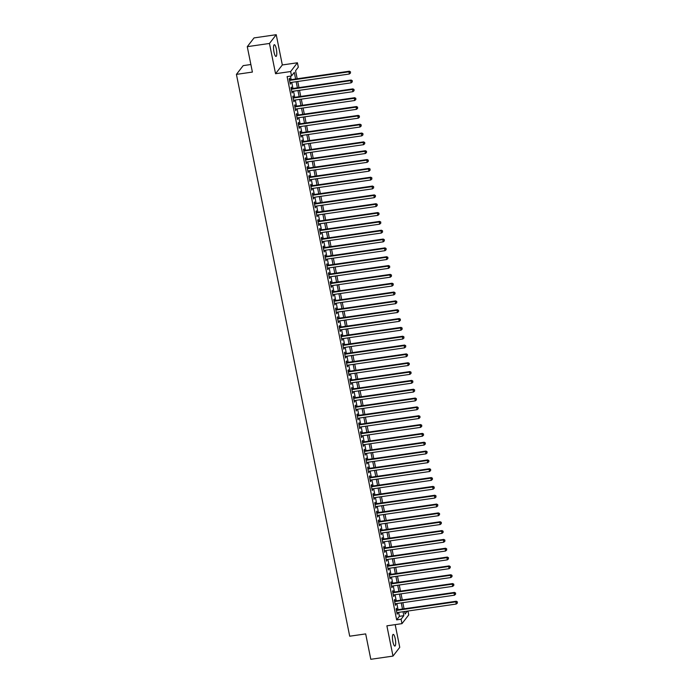 <?xml version="1.0" encoding="UTF-8"?>
<svg xmlns="http://www.w3.org/2000/svg" width="694" height="694" viewBox="0 0 694 694"><rect width="100%" height="100%" fill="white"/><g stroke="black" fill="none" stroke-linecap="round" stroke-linejoin="round"><path stroke-width="1.04" d="M395.224 638.706A5.908 1.414 81.8 0 0 393.212 634.377A5.908 1.414 81.8 0 0 392.891 641.742A5.908 1.414 81.8 0 0 394.903 646.071A5.908 1.414 81.8 0 0 395.224 638.706M276.333 49.048A5.908 1.414 81.8 0 0 274.312 44.711A5.908 1.414 81.8 0 0 273.991 52.076A5.908 1.414 81.8 0 0 276.012 56.414A5.908 1.414 81.8 0 0 276.333 49.048M407.968 611.024L408.74 614.884L401.982 623.646L401.089 619.23L403.83 615.682L403.041 611.744M250.872 64.507L243.186 65.626L236.42 74.379L349.707 636.216L365.677 633.9L370.804 659.3L392.995 656.09L399.753 647.329L395.181 624.635M236.42 74.379L252.399 72.072L247.272 46.672L254.039 37.91L276.229 34.7L269.463 43.462L275.561 73.72L290.656 71.534L297.414 62.772L298.307 67.188L295.566 70.736L297.188 78.76M275.561 73.72L282.328 64.958L276.229 34.7M282.328 64.958L297.414 62.772M247.272 46.672L269.463 43.462M396.873 609.835L396.56 608.291L396.109 608.881L397.176 614.181L397.419 612.55M395.094 601.004L394.782 599.451L394.322 600.05L395.389 605.35L395.641 603.719M393.316 592.164L393.004 590.62L392.544 591.21L393.611 596.51L393.862 594.888M391.529 583.333L391.216 581.789L390.765 582.379L391.832 587.679L392.075 586.048M389.75 574.502L389.438 572.949L388.978 573.548L390.045 578.848L390.297 577.217M387.972 565.662L387.66 564.118L387.2 564.708L388.267 570.008L388.519 568.386M386.185 556.831L385.873 555.287L385.422 555.877L386.489 561.177L386.732 559.555M384.407 548L384.094 546.456L383.635 547.046L384.702 552.346L384.953 550.715M382.628 539.16L382.316 537.616L381.856 538.206L382.923 543.506L383.175 541.884M380.841 530.329L380.529 528.785L380.078 529.375L381.145 534.675L381.388 533.053M379.063 521.498L378.751 519.953L378.291 520.543L379.358 525.844L379.609 524.213M377.284 512.658L376.972 511.114L376.512 511.712L377.579 517.013L377.831 515.382M375.497 503.827L375.185 502.283L374.734 502.872L375.801 508.173L376.044 506.551M373.719 494.996L373.407 493.451L372.947 494.041L374.023 499.342L374.266 497.711M371.941 486.164L371.628 484.612L371.169 485.21L372.236 490.511L372.487 488.88M370.154 477.325L369.841 475.78L369.39 476.37L370.457 481.671L370.7 480.048M368.375 468.493L368.063 466.949L367.603 467.539L368.679 472.84L368.922 471.209M366.597 459.662L366.285 458.109L365.825 458.708L366.892 464.008L367.143 462.377M364.81 450.822L364.497 449.278L364.046 449.868L365.113 455.169L365.365 453.546M363.031 441.991L362.719 440.447L362.259 441.037L363.335 446.337L363.578 444.707M361.253 433.16L360.941 431.616L360.481 432.206L361.548 437.506L361.8 435.875M359.466 424.32L359.154 422.776L358.703 423.366L359.77 428.666L360.021 427.044M357.688 415.489L357.375 413.945L356.916 414.535L357.991 419.835L358.234 418.213M355.909 406.658L355.597 405.114L355.137 405.704L356.204 411.004L356.456 409.373M354.122 397.818L353.81 396.274L353.359 396.864L354.426 402.164L354.677 400.542M352.344 388.987L352.032 387.443L351.572 388.033L352.647 393.333L352.89 391.711M350.565 380.156L350.253 378.612L349.793 379.202L350.86 384.502L351.112 382.871M348.778 371.325L348.466 369.772L348.015 370.37L349.082 375.671L349.334 374.04M347 362.485L346.688 360.941L346.228 361.531L347.304 366.831L347.547 365.209M345.222 353.654L344.909 352.11L344.45 352.699L345.517 358L345.768 356.369M343.435 344.823L343.122 343.27L342.671 343.868L343.738 349.169L343.99 347.538M341.656 335.983L341.344 334.439L340.884 335.029L341.96 340.329L342.203 338.707M339.878 327.152L339.566 325.607L339.106 326.197L340.173 331.498L340.424 329.867M338.091 318.32L337.778 316.768L337.327 317.366L338.394 322.667L338.646 321.036M336.312 309.481L336 307.936L335.54 308.526L336.616 313.827L336.859 312.205M334.534 300.649L334.222 299.105L333.762 299.695L334.829 304.996L335.081 303.373M332.747 291.818L332.435 290.274L331.984 290.864L333.051 296.164L333.302 294.534M330.969 282.978L330.656 281.434L330.197 282.024L331.272 287.325L331.515 285.702M329.19 274.147L328.878 272.603L328.418 273.193L329.485 278.494L329.737 276.871M327.403 265.316L327.1 263.772L326.64 264.362L327.707 269.662L327.958 268.031M325.625 256.485L325.312 254.932L324.853 255.531L325.928 260.831L326.171 259.2M323.846 247.645L323.534 246.101L323.074 246.691L324.141 251.991L324.393 250.369M322.059 238.814L321.756 237.27L321.296 237.86L322.363 243.16L322.615 241.529M320.281 229.983L319.969 228.43L319.518 229.029L320.585 234.329L320.828 232.698M318.503 221.143L318.19 219.599L317.731 220.189L318.798 225.489L319.049 223.867M316.716 212.312L316.412 210.768L315.952 211.358L317.019 216.658L317.271 215.027M314.937 203.481L314.625 201.928L314.174 202.527L315.241 207.827L315.484 206.196M313.159 194.641L312.847 193.097L312.387 193.687L313.454 198.987L313.705 197.365M311.372 185.81L311.068 184.266L310.608 184.856L311.675 190.156L311.927 188.525M309.593 176.979L309.281 175.435L308.83 176.024L309.897 181.325L310.14 179.694M307.815 168.139L307.503 166.595L307.043 167.185L308.11 172.485L308.362 170.863M306.037 159.308L305.724 157.764L305.265 158.353L306.332 163.654L306.583 162.032M304.25 150.477L303.937 148.932L303.486 149.522L304.553 154.823L304.796 153.192M302.471 141.637L302.159 140.093L301.699 140.682L302.766 145.983L303.018 144.361M300.693 132.806L300.381 131.261L299.921 131.851L300.988 137.152L301.239 135.53M298.906 123.974L298.594 122.43L298.142 123.02L299.209 128.321L299.452 126.69M297.127 115.143L296.815 113.59L296.355 114.189L297.422 119.489L297.674 117.859M295.349 106.303L295.037 104.759L294.577 105.349L295.644 110.65L295.896 109.027M293.562 97.472L293.25 95.928L292.799 96.518L293.866 101.818L294.109 100.188M291.784 88.641L291.471 87.088L291.012 87.687L292.079 92.987L292.33 91.356M295.618 78.995L294.282 72.393L291.541 75.95L287.108 76.592L396.647 619.872L399.397 616.324L398.599 612.386M398.052 609.662L396.821 603.546M396.265 600.831L395.033 594.715M394.487 591.999L393.255 585.883M392.709 583.16L391.477 577.052M390.922 574.328L389.69 568.212M389.143 565.497L387.911 559.381M387.365 556.657L386.133 550.55M385.586 547.826L384.346 541.71M383.799 538.995L382.567 532.879M382.021 530.155L380.789 524.048M380.243 521.324L379.002 515.208M378.456 512.493L377.224 506.377M376.677 503.662L375.445 497.546M374.899 494.822L373.658 488.706M373.112 485.991L371.88 479.875M371.333 477.16L370.102 471.044M369.555 468.32L368.314 462.204M367.768 459.489L366.536 453.373M365.99 450.658L364.758 444.542M364.211 441.818L362.971 435.711M362.424 432.987L361.192 426.871M360.646 424.155L359.414 418.04M358.867 415.316L357.627 409.208M357.08 406.484L355.849 400.369M355.302 397.653L354.07 391.537M353.524 388.822L352.283 382.706M351.737 379.982L350.505 373.866M349.958 371.151L348.726 365.035M348.18 362.32L346.948 356.204M346.393 353.48L345.161 347.364M344.614 344.649L343.383 338.533M342.836 335.818L341.604 329.702M341.049 326.978L339.817 320.871M339.271 318.147L338.039 312.031M337.492 309.316L336.26 303.2M335.705 300.476L334.473 294.369M333.927 291.645L332.695 285.529M332.148 282.814L330.917 276.698M330.361 273.974L329.13 267.867M328.583 265.143L327.351 259.027M326.805 256.312L325.573 250.196M325.018 247.48L323.786 241.365M323.239 238.641L322.007 232.525M321.461 229.809L320.229 223.694M319.674 220.978L318.442 214.862M317.895 212.138L316.664 206.023M316.117 203.307L314.885 197.191M314.33 194.476L313.098 188.36M312.552 185.636L311.32 179.529M310.773 176.805L309.541 170.689M308.986 167.974L307.754 161.858M307.208 159.134L305.976 153.027M305.429 150.303L304.198 144.187M303.642 141.472L302.411 135.356M301.864 132.641L300.632 126.525M300.086 123.801L298.854 117.685M298.299 114.97L297.067 108.854M296.52 106.139L295.288 100.023M294.742 97.299L293.51 91.183M292.955 88.468L291.723 82.352M291.176 79.636L290.465 76.106M290.005 79.801L289.693 78.257L289.233 78.847L290.3 84.148L290.552 82.525M401.982 623.646L386.888 625.832L392.995 656.09M396.647 619.872L401.089 619.23M291.541 75.95L290.656 71.534M404.602 611.518L405.114 614.025L407.352 611.119M297.735 81.484L298.967 87.6M299.513 90.315L300.745 96.431M301.291 99.155L302.523 105.262M303.078 107.986L304.31 114.102M304.857 116.818L306.089 122.933M306.635 125.649L307.867 131.765M308.422 134.489L309.654 140.604M310.201 143.32L311.433 149.436M311.979 152.151L313.211 158.267M313.766 160.991L314.998 167.107M315.544 169.822L316.776 175.938M317.323 178.653L318.555 184.769M319.11 187.493L320.342 193.6M320.888 196.324L322.12 202.44M322.667 205.155L323.898 211.271M324.454 213.995L325.686 220.102M326.232 222.826L327.464 228.942M328.01 231.657L329.242 237.773M329.797 240.488L331.029 246.604M331.576 249.328L332.808 255.444M333.354 258.159L334.586 264.275M335.141 266.99L336.373 273.106M336.92 275.83L338.152 281.946M338.698 284.661L339.93 290.777M340.485 293.493L341.717 299.608M342.263 302.332L343.495 308.44M344.042 311.164L345.274 317.279M345.829 319.995L347.061 326.111M347.607 328.835L348.839 334.942M349.386 337.666L350.617 343.782M351.173 346.497L352.405 352.613M352.951 355.337L354.183 361.444M354.729 364.168L355.961 370.284M356.516 372.999L357.748 379.115M358.295 381.83L359.527 387.946M360.073 390.67L361.305 396.786M361.852 399.501L363.092 405.617M363.639 408.332L364.871 414.448M365.417 417.172L366.649 423.288M367.195 426.003L368.436 432.119M368.982 434.834L370.214 440.95M370.761 443.674L371.993 449.781M372.539 452.505L373.78 458.621M374.326 461.337L375.558 467.452M376.105 470.176L377.336 476.284M377.883 479.007L379.124 485.123M379.67 487.839L380.902 493.954M381.448 496.67L382.68 502.786M383.227 505.51L384.467 511.625M385.014 514.341L386.246 520.457M386.792 523.172L388.024 529.288M388.571 532.012L389.811 538.128M390.358 540.843L391.589 546.959M392.136 549.674L393.368 555.79M393.914 558.514L395.155 564.621M395.701 567.345L396.933 573.461M397.48 576.176L398.712 582.292M399.258 585.016L400.49 591.123M401.045 593.847L402.277 599.963M402.824 602.678L404.055 608.794M402.485 609.02L401.253 602.904M400.707 600.189L399.475 594.073M398.929 591.357L397.697 585.242M397.142 582.518L395.91 576.402M395.363 573.686L394.131 567.571M393.585 564.855L392.353 558.739M391.798 556.015L390.566 549.908M390.019 547.184L388.787 541.068M388.241 538.353L387.009 532.237M386.454 529.513L385.222 523.406M384.676 520.682L383.444 514.566M382.897 511.851L381.665 505.735M381.11 503.011L379.878 496.904M379.332 494.18L378.1 488.064M377.553 485.349L376.322 479.233M375.766 476.518L374.534 470.402M373.988 467.678L372.756 461.562M372.21 458.847L370.978 452.731M370.423 450.016L369.191 443.9M368.644 441.176L367.412 435.06M366.866 432.345L365.634 426.229M365.079 423.514L363.847 417.398M363.3 414.674L362.068 408.566M361.522 405.843L360.29 399.727M359.744 397.011L358.503 390.896M357.957 388.172L356.725 382.064M356.178 379.34L354.946 373.225M354.4 370.509L353.159 364.393M352.613 361.678L351.381 355.562M350.834 352.838L349.603 346.722M349.056 344.007L347.815 337.891M347.269 335.176L346.037 329.06M345.491 326.336L344.259 320.22M343.712 317.505L342.472 311.389M341.925 308.674L340.693 302.558M340.147 299.834L338.915 293.727M338.368 291.003L337.128 284.887M336.581 282.172L335.349 276.056M334.803 273.332L333.571 267.225M333.025 264.501L331.784 258.385M331.238 255.67L330.006 249.554M329.459 246.83L328.227 240.723M327.681 237.999L326.44 231.883M325.894 229.167L324.662 223.052M324.115 220.336L322.884 214.22M322.337 211.497L321.105 205.381M320.55 202.665L319.318 196.549M318.772 193.834L317.54 187.718M316.993 184.994L315.761 178.879M315.206 176.163L313.974 170.047M313.428 167.332L312.196 161.216M311.649 158.492L310.418 152.385M309.862 149.661L308.63 143.545M308.084 140.83L306.852 134.714M306.306 131.99L305.074 125.883M304.519 123.159L303.287 117.043M302.74 114.328L301.508 108.212M300.962 105.497L299.73 99.381M299.175 96.657L297.943 90.541M297.396 87.826L296.164 81.71M399.397 616.324L403.83 615.682M290.196 83.636L290.76 83.558M291.983 92.475L292.538 92.389M293.762 101.307L294.317 101.229M295.54 110.138L296.104 110.06M297.327 118.978L297.882 118.891M299.105 127.809L299.661 127.731M300.884 136.64L301.448 136.562M302.671 145.48L303.226 145.393M304.449 154.311L305.004 154.233M306.228 163.142L306.791 163.064M308.015 171.982L308.57 171.895M309.793 180.813L310.348 180.726M311.571 189.644L312.135 189.566M313.358 198.475L313.914 198.397M315.137 207.315L315.692 207.228M316.915 216.146L317.479 216.068M318.693 224.977L319.257 224.899M320.481 233.817L321.036 233.731M322.259 242.648L322.823 242.57M324.037 251.48L324.601 251.402M325.824 260.319L326.38 260.233M327.603 269.151L328.167 269.072M329.381 277.982L329.945 277.904M331.168 286.822L331.723 286.735M332.947 295.653L333.51 295.575M334.725 304.484L335.289 304.406M336.512 313.315L337.067 313.237M338.29 322.155L338.854 322.068M340.069 330.986L340.633 330.908M341.856 339.817L342.411 339.739M343.634 348.657L344.198 348.57M345.412 357.488L345.976 357.41M347.2 366.319L347.755 366.241M348.978 375.159L349.542 375.072M350.756 383.99L351.32 383.912M352.543 392.821L353.099 392.743M354.322 401.661L354.886 401.574M356.1 410.492L356.664 410.414M357.887 419.323L358.442 419.245M359.666 428.163L360.229 428.077M361.444 436.994L362.008 436.908M363.231 445.826L363.786 445.748M365.009 454.657L365.573 454.579M366.788 463.497L367.352 463.41M368.575 472.328L369.13 472.25M370.353 481.159L370.917 481.081M372.131 489.999L372.695 489.912M373.919 498.83L374.474 498.752M375.697 507.661L376.261 507.583M377.475 516.501L378.039 516.414M379.262 525.332L379.818 525.254M381.041 534.163L381.605 534.085M382.819 543.003L383.383 542.916M384.606 551.834L385.161 551.756M386.385 560.665L386.948 560.587M388.163 569.496L388.727 569.418M389.95 578.336L390.505 578.249M391.728 587.167L392.284 587.089M393.507 595.999L394.071 595.92M395.294 604.838L395.849 604.752M397.072 613.669L397.627 613.591M289.545 80.4L348.926 71.803L349.368 74.006L289.988 82.603M289.441 79.888L349.377 71.204L348.926 71.803L350.349 72.115L350.522 73L350.349 72.115M350.531 71.881L349.377 71.204M349.368 74.006L350.522 73M291.324 89.231L350.704 80.634L351.147 82.838L291.775 91.435M291.22 88.719L351.164 80.044L350.704 80.634L352.127 80.946L352.309 81.831L352.127 80.946M352.309 80.712L351.164 80.044M351.147 82.838L352.309 81.831M293.111 98.062L352.483 89.465L352.934 91.677L293.553 100.274M293.007 97.55L352.942 88.875L352.483 89.465L353.914 89.786L354.087 90.671L353.914 89.786M354.096 89.543L352.942 88.875M352.934 91.677L354.087 90.671M294.889 106.893L354.27 98.296L354.712 100.509L295.332 109.105M294.785 106.39L354.721 97.707L354.27 98.296L355.692 98.617L355.866 99.502L355.692 98.617M355.875 98.383L354.721 97.707M354.712 100.509L355.866 99.502M296.668 115.733L356.048 107.136L356.49 109.34L297.119 117.937M296.564 115.221L356.508 106.546L356.048 107.136L357.471 107.449L357.653 108.333L357.471 107.449M357.653 107.214L356.508 106.546M356.49 109.34L357.653 108.333M298.455 124.564L357.826 115.967L358.278 118.18L298.897 126.776M298.351 124.053L358.286 115.378L357.826 115.967L359.249 116.288L359.431 117.173L359.249 116.288M359.44 116.045L358.286 115.378M358.278 118.18L359.431 117.173M300.233 133.395L359.613 124.799L360.056 127.011L300.676 135.608M300.129 132.892L360.065 124.209L359.613 124.799L361.036 125.12L361.21 126.004L361.036 125.12M361.218 124.885L360.065 124.209M360.056 127.011L361.21 126.004M302.011 142.235L361.392 133.638L361.834 135.842L302.454 144.439M301.907 141.723L361.852 133.04L361.392 133.638L362.815 133.951L362.997 134.836L362.815 133.951M362.997 133.716L361.852 133.04M361.834 135.842L362.997 134.836M303.79 151.066L363.17 142.47L363.621 144.682L304.241 153.279M303.694 150.555L363.63 141.88L363.17 142.47L364.593 142.791L364.775 143.667L364.593 142.791M364.784 142.548L363.63 141.88M363.621 144.682L364.775 143.667M305.577 159.898L364.957 151.301L365.4 153.513L306.019 162.11M305.473 159.386L365.408 150.711L364.957 151.301L366.38 151.622L366.553 152.507L366.38 151.622M366.562 151.387L365.408 150.711M365.4 153.513L366.553 152.507M307.355 168.737L366.736 160.141L367.178 162.344L307.798 170.941M307.251 168.226L367.195 159.542L366.736 160.141L368.158 160.453L368.341 161.338L368.158 160.453M368.341 160.219L367.195 159.542M367.178 162.344L368.341 161.338M309.134 177.569L368.514 168.972L368.965 171.184L309.585 179.781M309.038 177.057L368.974 168.382L368.514 168.972L369.937 169.293L370.119 170.169L369.937 169.293M370.128 169.05L368.974 168.382M368.965 171.184L370.119 170.169M310.921 186.4L370.301 177.803L370.743 180.015L311.363 188.612M310.817 185.888L370.752 177.213L370.301 177.803L371.724 178.124L371.897 179.009L371.724 178.124M371.906 177.89L370.752 177.213M370.743 180.015L371.897 179.009M312.699 195.24L372.079 186.643L372.522 188.846L313.141 197.443M312.595 194.728L372.539 186.044L372.079 186.643L373.502 186.955L373.684 187.84L373.502 186.955M373.684 186.721L372.539 186.044M372.522 188.846L373.684 187.84M314.477 204.071L373.858 195.474L374.309 197.677L314.929 206.274M314.382 203.559L374.318 194.884L373.858 195.474L375.281 195.795L375.463 196.671L375.281 195.795M375.471 195.552L374.318 194.884M374.309 197.677L375.463 196.671M316.264 212.902L375.645 204.305L376.087 206.517L316.707 215.114M316.16 212.39L376.096 203.715L375.645 204.305L377.068 204.626L377.241 205.511L377.068 204.626M377.25 204.392L376.096 203.715M376.087 206.517L377.241 205.511M318.043 221.733L377.423 213.136L377.866 215.348L318.485 223.945M317.939 221.23L377.883 212.546L377.423 213.136L378.846 213.457L379.028 214.342L378.846 213.457M379.028 213.223L377.883 212.546M377.866 215.348L379.028 214.342M319.821 230.573L379.202 221.976L379.653 224.179L320.272 232.776M319.726 230.061L379.661 221.386L379.202 221.976L380.624 222.288L380.806 223.173L380.624 222.288M380.815 222.054L379.661 221.386M379.653 224.179L380.806 223.173M321.608 239.404L380.989 230.807L381.431 233.019L322.051 241.616M321.504 238.892L381.44 230.217L380.989 230.807L382.411 231.128L382.585 232.013L382.411 231.128M382.594 230.885L381.44 230.217M381.431 233.019L382.585 232.013M323.387 248.235L382.767 239.638L383.209 241.85L323.829 250.447M323.283 247.732L383.227 239.048L382.767 239.638L384.19 239.959L384.372 240.844L384.19 239.959M384.372 239.725L383.227 239.048M383.209 241.85L384.372 240.844M325.165 257.075L384.545 248.478L384.997 250.681L325.616 259.278M325.07 256.563L385.005 247.879L384.545 248.478L385.968 248.79L386.15 249.675L385.968 248.79M386.15 248.556L385.005 247.879M384.997 250.681L386.15 249.675M326.952 265.906L386.332 257.309L386.775 259.521L327.394 268.118M326.848 265.394L386.784 256.719L386.332 257.309L387.755 257.63L387.929 258.515L387.755 257.63M387.937 257.387L386.784 256.719M386.775 259.521L387.929 258.515M328.73 274.737L388.111 266.14L388.553 268.352L329.173 276.949M328.626 274.225L388.571 265.55L388.111 266.14L389.534 266.461L389.716 267.346L389.534 266.461M389.716 266.227L388.571 265.55M388.553 268.352L389.716 267.346M330.509 283.577L389.889 274.98L390.34 277.184L330.96 285.781M330.413 283.065L390.349 274.382L389.889 274.98L391.312 275.292L391.494 276.177L391.312 275.292M391.494 275.058L390.349 274.382M390.34 277.184L391.494 276.177M332.296 292.408L391.676 283.811L392.119 286.023L332.738 294.62M332.192 291.896L392.127 283.221L391.676 283.811L393.099 284.132L393.272 285.008L393.099 284.132M393.281 283.889L392.127 283.221M392.119 286.023L393.272 285.008M334.074 301.239L393.455 292.642L393.897 294.855L334.517 303.452M333.97 300.728L393.914 292.053L393.455 292.642L394.877 292.963L395.06 293.848L394.877 292.963M395.06 292.729L393.914 292.053M393.897 294.855L395.06 293.848M335.853 310.079L395.233 301.482L395.675 303.686L336.304 312.283M335.757 309.567L395.693 300.884L395.233 301.482L396.656 301.795L396.838 302.679L396.656 301.795M396.838 301.56L395.693 300.884M395.675 303.686L396.838 302.679M337.64 318.91L397.011 310.313L397.462 312.517L338.082 321.114M337.536 318.399L397.471 309.724L397.011 310.313L398.443 310.634L398.616 311.511L398.443 310.634M398.625 310.392L397.471 309.724M397.462 312.517L398.616 311.511M339.418 327.742L398.798 319.145L399.241 321.357L339.86 329.954M339.314 327.23L399.258 318.555L398.798 319.145L400.221 319.466L400.403 320.35L400.221 319.466M400.403 319.231L399.258 318.555M399.241 321.357L400.403 320.35M341.196 336.581L400.577 327.984L401.019 330.188L341.648 338.785M341.092 336.07L401.037 327.386L400.577 327.984L402 328.297L402.182 329.182L402 328.297M402.182 328.062L401.037 327.386M401.019 330.188L402.182 329.182M342.983 345.412L402.355 336.816L402.806 339.019L343.426 347.616M342.879 344.901L402.815 336.226L402.355 336.816L403.787 337.128L403.96 338.013L403.787 337.128M403.969 336.894L402.815 336.226M402.806 339.019L403.96 338.013M344.762 354.244L404.142 345.647L404.585 347.859L345.204 356.456M344.658 353.732L404.593 345.057L404.142 345.647L405.565 345.968L405.747 346.853L405.565 345.968M405.747 345.725L404.593 345.057M404.585 347.859L405.747 346.853M346.54 363.075L405.921 354.478L406.363 356.69L346.991 365.287M346.436 362.572L406.38 353.888L405.921 354.478L407.343 354.799L407.525 355.684L407.343 354.799M407.525 354.565L406.38 353.888M406.363 356.69L407.525 355.684M348.327 371.915L407.699 363.318L408.15 365.521L348.77 374.118M348.223 371.403L408.159 362.728L407.699 363.318L409.13 363.63L409.304 364.515L409.13 363.63M409.313 363.396L408.159 362.728M408.15 365.521L409.304 364.515M350.106 380.746L409.486 372.149L409.928 374.361L350.548 382.958M350.002 380.234L409.937 371.559L409.486 372.149L410.909 372.47L411.091 373.355L410.909 372.47M411.091 372.227L409.937 371.559M409.928 374.361L411.091 373.355M351.884 389.577L411.264 380.98L411.707 383.192L352.335 391.789M351.78 389.074L411.724 380.39L411.264 380.98L412.687 381.301L412.869 382.186L412.687 381.301M412.869 381.067L411.724 380.39M411.707 383.192L412.869 382.186M353.671 398.417L413.043 389.82L413.494 392.023L354.113 400.62M353.567 397.905L413.503 389.221L413.043 389.82L414.474 390.132L414.648 391.017L414.474 390.132M414.656 389.898L413.503 389.221M413.494 392.023L414.648 391.017M355.449 407.248L414.83 398.651L415.272 400.863L355.892 409.46M355.345 406.736L415.281 398.061L414.83 398.651L416.253 398.972L416.435 399.848L416.253 398.972M416.435 398.729L415.281 398.061M415.272 400.863L416.435 399.848M357.228 416.079L416.608 407.482L417.051 409.694L357.679 418.291M357.124 415.567L417.068 406.892L416.608 407.482L418.031 407.803L418.213 408.688L418.031 407.803M418.213 407.569L417.068 406.892M417.051 409.694L418.213 408.688M359.015 424.919L418.387 416.322L418.838 418.525L359.457 427.122M358.911 424.407L418.846 415.723L418.387 416.322L419.818 416.634L419.991 417.519L419.818 416.634M420 416.4L418.846 415.723M418.838 418.525L419.991 417.519M360.793 433.75L420.174 425.153L420.616 427.365L361.236 435.962M360.689 433.238L420.625 424.563L420.174 425.153L421.596 425.474L421.77 426.35L421.596 425.474M421.779 425.231L420.625 424.563M420.616 427.365L421.77 426.35M362.572 442.581L421.952 433.984L422.394 436.196L363.023 444.793M362.468 442.069L422.412 433.394L421.952 433.984L423.375 434.305L423.557 435.19L423.375 434.305M423.557 434.071L422.412 433.394M422.394 436.196L423.557 435.19M364.359 451.421L423.73 442.824L424.181 445.028L364.801 453.624M364.255 450.909L424.19 442.225L423.73 442.824L425.162 443.136L425.335 444.021L425.162 443.136M425.344 442.902L424.19 442.225M424.181 445.028L425.335 444.021M366.137 460.252L425.517 451.655L425.96 453.859L366.579 462.456M366.033 459.74L425.969 451.065L425.517 451.655L426.94 451.976L427.114 452.852L426.94 451.976M427.122 451.733L425.969 451.065M425.96 453.859L427.114 452.852M367.915 469.083L427.296 460.486L427.738 462.698L368.367 471.295M367.811 468.571L427.756 459.896L427.296 460.486L428.719 460.807L428.901 461.692L428.719 460.807M428.901 460.573L427.756 459.896M427.738 462.698L428.901 461.692M369.702 477.914L429.074 469.318L429.525 471.53L370.145 480.127M369.598 477.411L429.534 468.728L429.074 469.318L430.506 469.638L430.679 470.523L430.506 469.638M430.688 469.404L429.534 468.728M429.525 471.53L430.679 470.523M371.481 486.754L430.861 478.157L431.304 480.361L371.923 488.958M371.377 486.242L431.312 477.567L430.861 478.157L432.284 478.47L432.457 479.354L432.284 478.47M432.466 478.235L431.312 477.567M431.304 480.361L432.457 479.354M373.259 495.585L432.64 486.988L433.082 489.201L373.71 497.798M373.155 495.074L433.099 486.399L432.64 486.988L434.062 487.309L434.244 488.194L434.062 487.309M434.244 487.067L433.099 486.399M433.082 489.201L434.244 488.194M375.046 504.417L434.418 495.82L434.869 498.032L375.489 506.629M374.942 503.913L434.878 495.23L434.418 495.82L435.849 496.141L436.023 497.025L435.849 496.141M436.032 495.906L434.878 495.23M434.869 498.032L436.023 497.025M376.825 513.256L436.205 504.659L436.647 506.863L377.267 515.46M376.721 512.745L436.656 504.061L436.205 504.659L437.628 504.972L437.801 505.857L437.628 504.972M437.81 504.738L436.656 504.061M436.647 506.863L437.801 505.857M378.603 522.088L437.983 513.491L438.426 515.703L379.054 524.3M378.499 521.576L438.443 512.901L437.983 513.491L439.406 513.812L439.588 514.696L439.406 513.812M439.588 513.569L438.443 512.901M438.426 515.703L439.588 514.696M380.39 530.919L439.762 522.322L440.213 524.534L380.833 533.131M380.286 530.407L440.222 521.732L439.762 522.322L441.193 522.643L441.367 523.528L441.193 522.643M441.375 522.409L440.222 521.732M440.213 524.534L441.367 523.528M382.168 539.759L441.549 531.162L441.991 533.365L382.611 541.962M382.064 539.247L442 530.563L441.549 531.162L442.972 531.474L443.145 532.359L442.972 531.474M443.154 531.24L442 530.563M441.991 533.365L443.145 532.359M383.947 548.59L443.327 539.993L443.77 542.205L384.398 550.802M383.843 548.078L443.787 539.403L443.327 539.993L444.75 540.314L444.932 541.19L444.75 540.314M444.932 540.071L443.787 539.403M443.77 542.205L444.932 541.19M385.734 557.421L445.106 548.824L445.557 551.036L386.176 559.633M385.63 556.909L445.565 548.234L445.106 548.824L446.537 549.145L446.71 550.03L446.537 549.145M446.719 548.911L445.565 548.234M445.557 551.036L446.71 550.03M387.512 566.261L446.893 557.664L447.335 559.867L387.955 568.464M387.408 565.749L447.344 557.065L446.893 557.664L448.315 557.976L448.489 558.861L448.315 557.976M448.498 557.742L447.344 557.065M447.335 559.867L448.489 558.861M389.291 575.092L448.671 566.495L449.113 568.698L389.742 577.295M389.187 574.58L449.131 565.905L448.671 566.495L450.094 566.816L450.276 567.692L450.094 566.816M450.276 566.573L449.131 565.905M449.113 568.698L450.276 567.692M391.078 583.923L450.449 575.326L450.9 577.538L391.52 586.135M390.974 583.411L450.909 574.736L450.449 575.326L451.881 575.647L452.054 576.532L451.881 575.647M452.063 575.413L450.909 574.736M450.9 577.538L452.054 576.532M392.856 592.763L452.236 584.166L452.679 586.369L393.298 594.966M392.752 592.251L452.688 583.567L452.236 584.166L453.659 584.478L453.833 585.363L453.659 584.478M453.841 584.244L452.688 583.567M452.679 586.369L453.833 585.363M394.634 601.594L454.015 592.997L454.457 595.2L395.086 603.797M394.53 601.082L454.475 592.407L454.015 592.997L455.438 593.309L455.62 594.194L455.438 593.309M455.62 593.075L454.475 592.407M454.457 595.2L455.62 594.194M396.421 610.425L455.793 601.828L456.244 604.04L396.864 612.637M396.317 609.913L456.253 601.238L455.793 601.828L457.225 602.149L457.398 603.034L457.225 602.149M457.407 601.906L456.253 601.238M456.244 604.04L457.398 603.034"/></g></svg>
